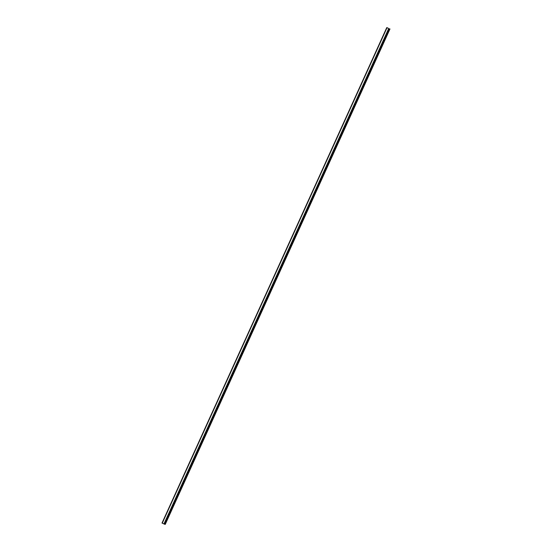 <?xml version="1.0" encoding="UTF-8"?>
<svg xmlns="http://www.w3.org/2000/svg" width="552" height="552" viewBox="0 0 552 552"><rect width="100%" height="100%" fill="white"/><g stroke="black" fill="none" stroke-linecap="round" stroke-linejoin="round"><path stroke-width="0.83" d="M387.966 28.159L387.214 27.814M388.022 28.042L387.228 27.786M165.241 524.4L389.995 28.932L165.241 524.4L162.005 523.068L386.766 27.607M387.007 27.731L162.254 523.192M388.698 28.511L163.944 523.979M389.194 28.725L164.441 524.193M386.759 27.6L162.005 523.068"/></g></svg>
